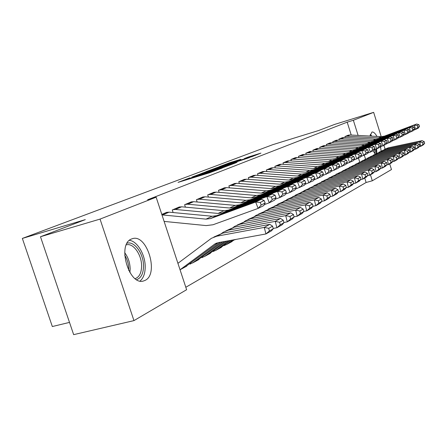 <?xml version="1.0" encoding="UTF-8"?>
<svg xmlns="http://www.w3.org/2000/svg" width="447" height="447" viewBox="0 0 447 447"><rect width="100%" height="100%" fill="white"/><g stroke="black" fill="none" stroke-linecap="round" stroke-linejoin="round"><path stroke-width="0.67" d="M189.824 177.884L178.046 182.382L209.235 172.905L222.243 168.05L191.232 177.845L188.153 178.644L189.824 177.884M375.134 154.159L373.189 150.756M370.004 136.061L371.977 132.016C373.48 131.776 375.156 133.256 376.994 136.441M145.174 280.336L143.604 280.951C128.993 286.153 116.807 244.135 131.452 239.022L132.619 238.614C147.108 233.937 159.154 274.028 145.174 280.336M240.844 159.311L229.652 162.736L219.438 166.608L252.248 156.556L260.919 153.109L248.621 156.931L244.325 158.579L252.952 156.087L245.844 158.489L223.975 165.066L240.844 159.311M351.23 135.044L347.19 122.171L147.605 199.764L156.143 197.211L186.617 289.717L133.955 320.611L100.044 219.097L156.143 197.211M347.19 122.171L353.359 120.271L373.647 112.353L381.224 136.67M133.955 320.611L73.654 334.647L40.481 236.742L85.299 219.628L22.35 238.424L272.793 144.672L318.582 130.541L334.591 124.428L373.647 112.353M40.481 236.742L100.044 219.097M204.933 172.207L191.903 177.135L222.517 167.821L236.016 162.769L204.933 172.207L205.078 172.648M205.821 171.749L218.862 166.932L249.331 157.662L227.668 164.764L224.5 165.982L237.033 162.295L205.838 171.804M22.35 238.424L52.327 326.533L69.508 322.399M342.57 137.626L338.938 139.123L339.251 140.129M330.221 142.878L326.344 144.476L326.69 145.571M317.04 148.488L312.889 150.192L313.269 151.393M302.926 154.489L298.479 156.321L298.892 157.635M287.779 160.931L283.001 162.898L283.459 164.34M271.491 167.86L266.339 169.977L266.848 171.57M253.918 175.341L248.348 177.627L248.912 179.381M234.904 183.426L228.864 185.907L229.495 187.857M214.264 192.21L207.699 194.903L208.403 197.077M224.109 245.314L224.21 245.615L224.74 245.33M191.785 201.776L184.611 204.715L185.41 207.151M201.837 257.316L201.96 257.673L202.541 257.36M161.808 214.404L167.206 212.241M185.812 287.27L366.121 182.488L364.718 178.029M359.706 162.054L358.477 158.132M189.936 263.724L190.064 264.121L190.673 263.791M179.778 206.888L172.268 209.961L173.118 212.543M213.219 251.186L213.331 251.516L213.884 251.214M203.273 196.892L196.412 199.703L197.161 201.999M234.541 239.693L235.139 239.693M224.802 187.729L218.505 190.31L219.175 192.366M244.598 179.303L238.804 181.683L239.402 183.533M262.87 171.531L257.517 173.727L258.053 175.397M279.788 164.334L274.827 166.373L275.307 167.882M295.489 157.651L290.88 159.551L291.315 160.926M310.101 151.438L305.809 153.204L306.206 154.455M323.74 145.633L319.734 147.287L320.091 148.432M336.496 140.207L332.741 141.755L333.076 142.805M348.453 135.123L344.933 136.575L345.235 137.542M380.593 146.739L381.073 151.153M389.706 163.881L391.471 169.553L372.317 180.784L370.44 174.788M365.517 159.076L364.305 155.21M358.103 135.419L353.359 120.271M383.934 145.376L385.074 149.03M366.121 182.488L372.317 180.784M194.596 176.168L225.802 166.474L194.596 176.168M217.734 167.731L212.945 169.547L225.562 165.384L217.734 167.731M180.052 269.776L214.739 244.056L218.382 242.609L265.931 233.96L264.261 227.4L216.717 236.217L211.431 238.29L177.923 263.322M268.72 228.328L269.385 230.948L273.246 228.775L272.586 226.171L268.72 228.328L264.261 227.4L269.82 224.344L222.712 233.127L213.856 237.05M185.214 266.909L218.382 242.609M273.246 228.775L271.469 230.825L265.931 233.96L269.385 230.948M269.82 224.344L272.586 226.171M166.524 212.403L169.083 212.163L212.113 216.253L216.622 215.683L261.322 199.289L255.645 202.038L260.21 202.446L261.204 204.989L265.144 203.033L264.155 200.513L260.21 202.446M265.144 203.033L263.775 205.57L258.137 208.397L212.984 224.763L206.162 225.59L164.116 221.405M261.204 204.989L258.137 208.397L255.645 202.038L210.548 218.566L205.994 219.131L161.976 214.901M264.155 200.513L261.322 199.289M190.009 263.965L192.925 262.73L220.606 242.201M273.162 228.445L276.872 227.763L275.24 221.366L228.562 230.116L223.366 232.161L221.695 233.356M279.587 222.271L280.241 224.83L283.918 222.757L283.269 220.22L279.587 222.271L275.24 221.366L280.537 218.454L234.278 227.171L225.752 230.937M197.345 260.333L222.774 241.81M283.918 222.757L282.141 224.78L276.872 227.763L280.241 224.83M280.537 218.454L283.269 220.22M201.91 257.522L204.469 256.517L224.875 241.425M283.851 222.505L287.292 221.863L285.706 215.61L239.866 224.293L234.753 226.311L233.2 227.417M289.947 216.499L290.578 219.002L294.081 217.024L293.461 214.543L289.947 216.499L285.706 215.61L290.757 212.833L245.319 221.483L237.1 225.104M208.939 254.047L226.925 241.056M294.081 217.024L292.316 219.019L287.292 221.863L290.578 219.002M290.757 212.833L293.461 214.543M179.13 207.045L181.644 206.805L223.913 210.693L228.344 210.129L272.262 193.987L266.859 196.607L271.307 197.004L272.279 199.491L276.028 197.624L275.067 195.16L271.307 197.004M276.028 197.624L274.659 200.122L269.284 202.815L264.283 204.631M272.279 199.491L269.284 202.815L266.859 196.607L222.55 212.873L218.08 213.437L175.436 209.453L172.9 209.693M275.067 195.16L272.262 193.987M191.165 201.927L193.64 201.686L235.178 205.391L239.531 204.827L282.688 188.936L277.537 191.428L281.878 191.824L282.822 194.249L286.398 192.473L285.46 190.064L281.878 191.824M286.398 192.473L285.03 194.926L279.906 197.496L275.151 199.222M282.822 194.249L279.906 197.496L277.537 191.428L234.005 207.447L229.613 208.011L187.712 204.218L185.214 204.458M285.46 190.064L282.688 188.936M127.127 243.19C134.452 240.855 143.671 253.885 143.532 266.015C143.409 273.503 141.123 278.056 136.67 279.677M135.139 278.626L135.19 278.615C139.335 277.14 141.47 272.921 141.593 265.965C141.727 254.756 133.212 242.715 126.434 244.833L126.434 244.833M140.056 281.029C143.47 278.146 145.186 273.368 145.202 266.686C145.258 254.6 137.296 241.145 129.406 240.341M375.994 149.248L376 153.779M374.843 153.74L374.96 149.633M376.849 153.26L376.575 149.03M371.837 136.162L370.272 134.335M370.06 135.497L370.742 136.106M213.28 251.37L215.784 250.381L228.92 240.693M294.037 216.84L297.227 216.236L295.69 210.124L250.655 218.734L245.626 220.723L244.185 221.746M299.825 210.995L300.44 213.437L303.787 211.554L303.178 209.129L299.825 210.995L295.69 210.124L300.513 207.475L255.868 216.052L247.934 219.538M220.025 248.035L230.859 240.341M303.787 211.554L302.027 213.521L297.227 216.236L300.44 213.437M300.513 207.475L303.178 209.129M224.165 245.481L226.607 244.509L232.747 239.994M303.753 211.425L306.72 210.867L305.223 204.888L260.97 213.426L256.025 215.381L254.678 216.331M309.263 205.737L309.86 208.129L313.056 206.33L312.464 203.955L309.263 205.737L305.223 204.888L309.827 202.357L265.954 210.855L258.293 214.214M230.641 242.28L234.591 239.659M313.056 206.33L311.308 208.268L306.72 210.867L309.86 208.129M309.827 202.357L312.464 203.955M202.681 197.038L205.112 196.792L245.939 200.323L250.219 199.759L292.64 184.114L287.723 186.494L291.964 186.88L292.886 189.249L296.3 187.55L295.383 185.203L291.964 186.88M296.3 187.55L294.925 189.969L290.03 192.417L285.504 194.071M292.886 189.249L290.03 192.417L287.723 186.494L244.934 202.262L240.62 202.826L199.44 199.211L196.987 199.457M295.383 185.203L292.64 184.114M213.7 192.35L216.097 192.109L256.232 195.473L260.439 194.914L302.15 179.504L297.451 181.784L301.591 182.158L302.49 184.477L305.748 182.857L304.854 180.554L301.591 182.158M305.748 182.857L304.379 185.231L295.389 189.154M302.49 184.477L299.702 187.572L297.451 181.784L255.388 197.311L251.141 197.87L210.666 194.428L208.246 194.668M304.854 180.554L302.15 179.504M234.586 239.838L235.999 239.402M313.04 206.257L315.794 205.726L314.33 199.876L270.837 208.341L264.713 211.152M318.281 200.714L318.862 203.055L321.918 201.329L321.343 199.01L318.281 200.714L314.33 199.876L318.739 197.457L275.615 205.883L268.206 209.118M330.406 196.546L329.841 194.272L326.908 195.909L327.478 198.2L330.406 196.546L328.674 198.434L324.472 200.815L321.913 201.306L320.181 203.245L315.794 205.726L318.862 203.055M318.739 197.457L321.343 199.01M224.254 187.863L226.618 187.623L266.088 190.835L270.223 190.277L311.241 175.101L306.748 177.28L310.794 177.649L311.671 179.912L314.789 178.364L313.917 176.118L310.794 177.649M314.789 178.364L313.42 180.705L304.826 184.449M311.671 179.912L308.95 182.94L306.748 177.28L265.384 192.568L261.216 193.126L221.41 189.841L219.036 190.087M313.917 176.118L311.241 175.101M327.478 198.2L324.472 200.815L323.047 195.088L280.286 203.474L274.329 206.196M326.908 195.909L323.047 195.088L327.265 192.769L284.868 201.116L277.699 204.24M327.265 192.769L329.841 194.272M234.384 183.561L236.703 183.32L275.531 186.388L279.598 185.829L319.946 170.883L315.638 172.967L319.594 173.33L320.454 175.548L323.438 174.067L322.589 171.866L319.594 173.33M323.438 174.067L322.069 176.369L313.855 179.957M320.454 175.548L317.789 178.509L315.638 172.967L274.961 188.031L270.86 188.584L231.714 185.449L229.372 185.689M322.589 171.866L319.946 170.883M330.378 196.574L332.786 196.104L331.4 190.5L289.349 198.803L283.538 201.441M335.172 191.305L335.725 193.545L338.53 191.964L337.982 189.735L335.172 191.305L331.4 190.5L335.44 188.276L293.74 196.546L286.801 199.569M338.53 191.964L336.814 193.825L332.786 196.104L335.725 193.545M335.44 188.276L337.982 189.735M244.101 179.431L246.386 179.186L284.583 182.125L288.589 181.571L328.282 166.843L324.159 168.843L328.025 169.201L328.869 171.369L331.73 169.949L330.892 167.793L328.025 169.201M331.73 169.949L330.361 172.212L322.499 175.654M328.869 171.369L326.26 174.269L324.159 168.843L284.141 183.678L280.101 184.231L241.592 181.231L239.29 181.476M330.892 167.793L328.282 166.843M338.457 192.048L340.754 191.595L339.402 186.097L298.043 194.328L292.377 196.887M343.095 186.891L343.631 189.087L346.324 187.567L345.788 185.388L343.095 186.891L339.402 186.097L343.279 183.968L302.256 192.16L295.534 195.076M346.324 187.567L344.62 189.411L340.754 191.595L343.631 189.087M343.279 183.968L345.788 185.388M253.438 175.464L255.69 175.218L293.277 178.029L297.216 177.481L336.278 162.971L332.322 164.887L336.105 165.234L336.932 167.362L339.675 165.999L338.86 163.887L336.105 165.234M339.675 165.999L338.312 168.228L330.774 171.525M336.932 167.362L334.378 170.201L332.322 164.887L292.947 179.504L288.974 180.057L251.085 177.185L248.817 177.425M338.86 163.887L336.278 162.971M346.202 187.701L348.403 187.265L347.079 181.879L306.385 190.031L300.859 192.512M350.694 182.655L351.219 184.807L353.806 183.354L353.281 181.214L350.694 182.655L347.079 181.879L350.8 179.834L310.436 187.941L303.921 190.768M353.806 183.354L352.107 185.164L348.403 187.265L351.219 184.807M350.8 179.834L353.281 181.214M262.411 171.648L264.63 171.408L301.624 174.095L305.502 173.553L343.95 159.249L340.15 161.093L343.86 161.434L344.665 163.518L347.302 162.211L346.503 160.138L343.86 161.434M347.302 162.211L345.944 164.407L338.714 167.569M344.665 163.518L342.167 166.301L340.15 161.093L301.401 175.498L297.49 176.045L260.199 173.296L257.969 173.537M346.503 160.138L343.95 159.249M353.644 183.527L355.745 183.108L354.454 177.828L314.409 185.896L309.011 188.31M357.991 178.588L358.505 180.7L360.992 179.303L360.478 177.202L357.991 178.588L354.454 177.828L358.03 175.861L318.303 183.89L313.839 185.673M360.992 179.303L359.31 181.091L355.745 183.108L358.505 180.7M358.03 175.861L360.478 177.202M271.044 167.977L273.229 167.737L309.654 170.318L313.47 169.776L351.32 155.679L347.671 157.445L351.308 157.785L352.096 159.825L354.627 158.568L353.84 156.539L351.308 157.785M354.627 158.568L353.275 160.736L346.336 163.775M352.096 159.825L349.649 162.552L347.671 157.445L309.525 171.642L305.681 172.19L268.971 169.553L266.77 169.793M353.84 156.539L351.32 155.679M360.79 179.515L362.802 179.113L361.539 173.933L322.125 181.923L316.85 184.27M365.003 174.682L365.512 176.749L367.898 175.408L367.395 173.347L365.003 174.682L361.539 173.933L364.976 172.045L325.874 179.99L321.477 181.75M367.898 175.408L366.227 177.174L362.802 179.113L365.512 176.749M364.976 172.045L367.395 173.347M279.358 164.446L281.509 164.205L317.376 166.675L321.136 166.139L358.41 152.243L354.901 153.947L358.46 154.276L359.232 156.277L361.668 155.07L360.897 153.081L358.46 154.276M361.668 155.07L360.321 157.204L353.655 160.127M359.232 156.277L356.835 158.953L354.901 153.947L317.342 167.938L313.554 168.48L277.408 165.954L275.24 166.195M360.897 153.081L358.41 152.243M367.657 175.66L369.591 175.269L368.35 170.19L329.551 178.096L324.393 180.381M371.753 170.922L372.245 172.955L374.541 171.659L374.05 169.642L371.753 170.922L368.35 170.19L371.664 168.368L333.16 176.241L328.824 177.973M374.541 171.659L372.887 173.402L369.591 175.269L372.245 172.955M371.664 168.368L374.05 169.642M287.371 161.043L289.488 160.803L324.818 163.177L328.517 162.641L365.227 148.94L361.852 150.578L365.339 150.902L366.099 152.868L368.44 151.706L367.685 149.756L365.339 150.902M368.44 151.706L367.104 153.807L360.69 156.618M366.099 152.868L363.746 155.489L361.852 150.578L324.863 164.373L321.13 164.909L285.538 162.484L283.398 162.725M367.685 149.756L365.227 148.94M374.268 171.944L376.123 171.57L374.91 166.58L336.703 174.414L331.663 176.638M378.246 167.307L378.726 169.301L380.939 168.055L380.458 166.072L378.246 167.307L374.91 166.58L378.101 164.831L340.178 172.62L335.909 174.336M380.939 168.055L379.296 169.776L376.123 171.57L378.726 169.301M378.101 164.831L380.458 166.072M295.093 157.757L297.182 157.517L331.981 159.802L335.63 159.272L371.792 145.761L368.54 147.337L371.965 147.655L372.709 149.583L374.96 148.465L374.223 146.549L371.965 147.655M374.96 148.465L373.631 150.538L367.462 153.243M372.709 149.583L370.401 152.153L368.54 147.337L332.11 160.937L328.433 161.473L293.372 159.143L291.265 159.383M374.223 146.549L371.792 145.761M380.637 168.374L382.414 168.011L381.23 163.11L343.592 170.866L338.664 173.034M384.498 163.82L384.973 165.781L387.102 164.58L386.633 162.63L384.498 163.82L381.23 163.11L384.303 161.423L346.95 169.134L342.743 170.821M387.102 164.58L385.47 166.278L382.414 168.011L384.973 165.781M384.303 161.423L386.633 162.63M302.541 154.589L304.603 154.355L338.893 156.545L342.486 156.02L378.117 142.699L374.983 144.213L378.341 144.532L379.073 146.42L381.241 145.342L380.52 143.465L378.341 144.532M381.241 145.342L379.922 147.387L373.977 149.996M379.073 146.42L376.804 148.946L374.983 144.213L339.089 157.629L335.468 158.16L300.926 155.925L298.847 156.159M380.52 143.465L378.117 142.699M386.767 164.926L388.477 164.574L387.32 159.763L350.241 167.441L345.414 169.553M390.527 160.462L390.991 162.384L393.042 161.227L392.583 159.316L390.527 160.462L387.32 159.763L390.281 158.137L353.482 165.77L349.331 167.435M393.042 161.227L391.427 162.904L388.477 164.574L390.991 162.384M390.281 158.137L392.583 159.316M309.732 151.533L311.766 151.298L345.559 153.405L349.101 152.885L384.213 139.743L381.19 141.207L384.487 141.515L385.202 143.375L387.298 142.336L386.588 140.487L384.487 141.515M387.298 142.336L385.984 144.347L380.257 146.862M385.202 143.375L382.978 145.851L381.19 141.207L345.822 154.438L342.257 154.964L308.218 152.813L306.167 153.047M386.588 140.487L384.213 139.743M392.684 161.602L394.327 161.266L393.192 156.534L356.661 164.133L351.929 166.195M396.338 157.221L396.791 159.115L398.774 157.998L398.327 156.115L396.338 157.221L393.192 156.534L396.048 154.964L359.785 162.524L355.695 164.166M398.774 157.998L397.176 159.652L394.327 161.266L396.791 159.115M396.048 154.964L398.327 156.115M316.683 148.583L318.689 148.348L351.996 150.376L355.488 149.857L390.097 136.894L387.18 138.302L390.415 138.609L391.119 140.436L393.142 139.43L392.444 137.62L390.415 138.609M393.142 139.43L391.835 141.414L386.314 143.845M391.119 140.436L388.935 142.867L387.18 138.302L352.325 151.354L348.805 151.879L315.258 149.812L313.235 150.047M392.444 137.62L390.097 136.894M398.389 158.394L399.97 158.07L398.858 153.422L362.858 160.942L358.22 162.954M401.948 154.098L402.395 155.953L404.311 154.874L403.87 153.03L401.948 154.098L398.858 153.422L401.618 151.902L365.875 159.389L361.841 161.009M404.311 154.874L402.719 156.511L399.97 158.07L402.395 155.953M401.618 151.902L403.87 153.03M323.399 145.728L325.371 145.493L358.215 147.449L361.657 146.934L395.774 134.139L392.958 135.502L396.137 135.804L396.83 137.598L398.78 136.631L398.093 134.849L396.137 135.804M398.78 136.631L397.484 138.587L392.153 140.928M396.83 137.598L394.684 139.989L392.958 135.502L358.6 148.382L355.13 148.901L322.058 146.907L320.069 147.141M398.093 134.849L395.774 134.139M403.898 155.299L405.423 154.98L404.328 150.41L368.842 157.858L364.299 159.825M407.368 151.075L407.804 152.908L409.653 151.863L409.223 150.047L407.368 151.075L404.328 150.41L406.999 148.946L371.764 156.355L367.786 157.959M409.653 151.863L408.077 153.477L405.423 154.98L407.804 152.908M406.999 148.946L409.223 150.047M329.892 142.967L331.842 142.733L364.221 144.616L367.618 144.107L401.261 131.485L398.54 132.798L401.663 133.094L402.339 134.86L404.228 133.921L403.552 132.172L401.663 133.094M404.228 133.921L402.937 135.854L397.796 138.117M402.339 134.86L400.233 137.207L398.54 132.798L364.663 145.51L361.243 146.018L328.634 144.102L326.668 144.336M403.552 132.172L401.261 131.485M409.223 152.304L410.692 151.997L409.62 147.504L374.631 154.874L370.177 156.802M412.603 148.158L413.034 149.957L414.822 148.952L414.397 147.164L412.603 148.158L409.62 147.504L412.195 146.091L377.458 153.422L373.53 155.003M414.822 148.952L413.257 150.544L410.692 151.997L413.034 149.957M412.195 146.091L414.397 147.164M336.172 140.297L338.1 140.067L370.038 141.878L373.385 141.375L406.563 128.915L403.932 130.189L406.999 130.479L407.67 132.211L409.491 131.306L408.826 129.585L406.999 130.479M409.491 131.306L408.212 133.212L403.239 135.402M407.67 132.211L405.597 134.519L403.932 130.189L370.524 142.727L367.155 143.236L334.993 141.392L333.06 141.621M408.826 129.585L406.563 128.915M414.369 149.41L415.783 149.114L414.732 144.694L380.235 151.991L375.866 153.874M417.666 145.342L418.085 147.108L419.817 146.135L419.398 144.375L417.666 145.342L414.732 144.694L417.224 143.325L382.967 150.583L379.09 152.148M419.817 146.135L418.269 147.711L415.783 149.114L418.085 147.108M417.224 143.325L419.398 144.375M342.257 137.71L344.156 137.48L375.659 139.229L378.961 138.726L411.687 126.428L409.145 127.663L412.162 127.948L412.816 129.652L414.581 128.781L413.928 127.082L412.162 127.948M414.581 128.781L413.313 130.658L408.508 132.776M412.816 129.652L410.782 131.926L409.145 127.663L376.195 140.04L372.871 140.542L341.15 138.766L339.239 138.995M413.928 127.082L411.687 126.428M419.342 146.616L420.711 146.325L419.677 141.978L385.655 149.197L381.369 151.041M422.566 142.61L422.974 144.353L424.65 143.409L424.242 141.677L422.566 142.61L419.677 141.978L422.091 140.649L388.298 147.834L384.476 149.382M424.65 143.409L423.113 144.968L420.711 146.325L422.974 144.353M422.091 140.649L424.242 141.677M348.152 135.206L350.023 134.977L381.107 136.665L384.364 136.167L416.649 124.026L414.19 125.216L417.157 125.501L417.8 127.177L419.504 126.333L418.867 124.663L417.157 125.501M419.504 126.333L418.247 128.183L413.598 130.233M417.8 127.177L415.799 129.412L414.19 125.216L381.688 137.436L378.402 137.939L347.112 136.218L345.229 136.447M418.867 124.663L416.649 124.026M188.226 179.286L187.969 178.504M203.933 174.514L203.676 173.721M191.394 178.325L191.232 177.845M193.942 177.554L193.786 177.068M202.58 174.928L202.357 174.224M207.33 173.486L207.173 172.995M209.928 172.687L209.772 172.207M202.497 173.442L202.368 173.056M216.499 168.117L216.382 167.754M219.002 167.346L218.862 166.932M248.733 157.266L248.621 156.931M251.169 156.528L251.041 156.132M229.764 163.077L229.652 162.736M232.183 162.328L232.06 161.937M214.242 244.397L216.89 243M216.717 236.217L222.712 233.127M180.538 269.446L186.807 266.049M166.569 212.392L161.814 214.409M212.113 216.253L205.994 219.131M216.622 215.683L210.548 218.566M169.083 212.163L162.579 214.934M228.562 230.116L234.278 227.171M192.925 262.73L198.909 259.483M239.866 224.293L245.319 221.483M204.76 256.31L210.481 253.209M179.169 207.034L172.939 209.682M223.913 210.693L218.08 213.437M228.344 210.129L222.55 212.873M181.644 206.805L175.436 209.453M191.204 201.915L185.254 204.447M235.178 205.391L229.613 208.011M239.531 204.827L234.005 207.447M193.64 201.686L187.712 204.218M124.707 252.717C128.172 257.338 129.988 262.758 130.161 268.965L129.898 272.586M128.702 270.474L128.736 269.116C128.635 264.032 127.289 259.372 124.702 255.148M250.655 218.734L255.868 216.052M216.069 250.18L221.544 247.213M260.97 213.426L265.954 210.855M226.892 244.308L232.133 241.469M202.72 197.026L197.026 199.446M245.939 200.323L240.62 202.826M250.219 199.759L244.934 202.262M205.112 196.792L199.44 199.211M213.739 192.339L208.285 194.657M256.232 195.473L251.141 197.87M260.439 194.914L255.388 197.311M216.097 192.109L210.666 194.428M270.837 208.341L275.615 205.883M224.293 187.852L219.075 190.076M266.088 190.835L261.216 193.126M270.223 190.277L265.384 192.568M226.618 187.623L221.41 189.841M280.286 203.474L284.868 201.116M234.418 183.549L229.412 185.678M275.531 186.388L270.86 188.584M279.598 185.829L274.961 188.031M236.703 183.32L231.714 185.449M289.349 198.803L293.74 196.546M244.14 179.42L239.329 181.465M284.583 182.125L280.101 184.231M288.589 181.571L284.141 183.678M246.386 179.186L241.592 181.231M298.043 194.328L302.256 192.16M253.471 175.453L248.85 177.414M293.277 178.029L288.974 180.057M297.216 177.481L292.947 179.504M255.69 175.218L251.085 177.185M306.385 190.031L310.436 187.941M262.445 171.637L258.003 173.525M301.624 174.095L297.49 176.045M305.502 173.553L301.401 175.498M264.63 171.408L260.199 173.296M314.409 185.896L318.303 183.89M271.083 167.966L266.803 169.787M309.654 170.318L305.681 172.19M313.47 169.776L309.525 171.642M273.229 167.737L268.971 169.553M322.125 181.923L325.874 179.99M279.392 164.435L275.279 166.183M317.376 166.675L313.554 168.48M321.136 166.139L317.342 167.938M281.509 164.205L277.408 165.954M329.551 178.096L333.16 176.241M287.404 161.032L283.437 162.719M324.818 163.177L321.13 164.909M328.517 162.641L324.863 164.373M289.488 160.803L285.538 162.484M336.703 174.414L340.178 172.62M295.126 157.746L291.299 159.372M331.981 159.802L328.433 161.473M335.63 159.272L332.11 160.937M297.182 157.517L293.372 159.143M343.592 170.866L346.95 169.134M302.574 154.584L298.881 156.148M338.893 156.545L335.468 158.16M342.486 156.02L339.089 157.629M304.603 154.355L300.926 155.925M350.241 167.441L353.482 165.77M309.765 151.527L306.201 153.042M345.559 153.405L342.257 154.964M349.101 152.885L345.822 154.438M311.766 151.298L308.218 152.813M356.661 164.133L359.785 162.524M316.716 148.572L313.269 150.036M351.996 150.376L348.805 151.879M355.488 149.857L352.325 151.354M318.689 148.348L315.258 149.812M362.858 160.942L365.875 159.389M323.427 145.716L320.102 147.136M358.215 147.449L355.13 148.901M361.657 146.934L358.6 148.382M325.371 145.493L322.058 146.907M368.842 157.858L371.764 156.355M329.925 142.956L326.701 144.325M364.221 144.616L361.243 146.018M367.618 144.107L364.663 145.51M331.842 142.733L328.634 144.102M374.631 154.874L377.458 153.422M336.205 140.285L333.088 141.61M370.038 141.878L367.155 143.236M373.385 141.375L370.524 142.727M338.1 140.067L334.993 141.392M380.235 151.991L382.967 150.583M342.29 137.704L339.273 138.983M375.659 139.229L372.871 140.542M378.961 138.726L376.195 140.04M344.156 137.48L341.15 138.766M385.655 149.197L388.298 147.834M348.179 135.195L345.257 136.441M381.107 136.665L378.402 137.939M384.364 136.167L381.688 137.436M350.023 134.977L347.112 136.218M132.619 238.614L132.301 238.704M188.349 179.253L188.165 178.683M204.173 174.442L203.983 173.866M214.739 244.056L216.326 243.213M180.236 269.658L186.505 266.256M192.629 262.937L198.613 259.69M204.469 256.517L210.185 253.415M215.784 250.381L221.254 247.409M226.607 244.509L231.848 241.665"/></g></svg>
